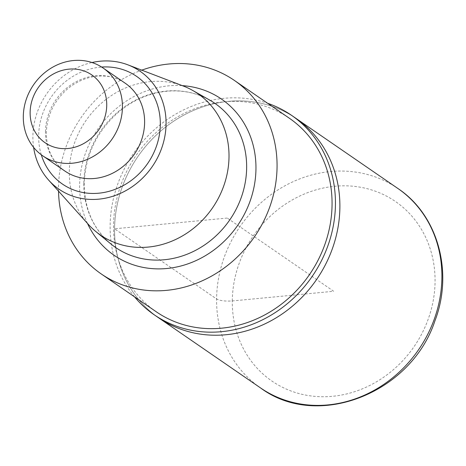 <?xml version="1.0" encoding="UTF-8"?>
<svg xmlns="http://www.w3.org/2000/svg" width="466" height="466" viewBox="0 0 466 466"><rect width="100%" height="100%" fill="white"/><g stroke="black" fill="none" stroke-linecap="round" stroke-linejoin="round"><path stroke-width="0.35" stroke-dasharray="2.33 1.75" d="M88.214 224.239A85.826 76.878 124.5 0 1 69.306 171.971A85.826 76.878 124.5 0 1 183.284 86.024M33.616 147.384A71.572 64.11 124.5 0 1 32.888 136.538A71.572 64.11 124.5 0 1 91.983 62.526M58.53 191.142A117.444 105.2 124.5 0 1 58.512 187.594A117.444 105.2 124.5 0 1 141.757 70.145M156.232 311.766A117.444 105.2 124.5 0 1 113.518 225.428A117.444 105.2 124.5 0 1 175.006 118.422A117.444 105.2 124.5 0 1 289.351 118.236M134.511 296.825A121.078 108.45 124.5 0 1 110.139 225.748A121.078 108.45 124.5 0 1 267.63 103.295M295.846 118.294A121.078 108.45 -55.5 0 0 137.872 156.593A121.078 108.45 -55.5 0 0 158.609 317.812A121.078 108.45 -55.5 0 1 137.872 156.593A121.078 108.45 -55.5 0 1 295.846 118.294M227.227 218.053L114.572 228.8L216.591 298.974C219.981 300.745 225.218 301.403 232.295 300.949L333.679 291.279L227.227 218.053M83.81 183.179A87.509 78.387 124.5 0 1 126.816 105.229A87.509 78.387 124.5 0 1 209.677 100.085C197.66 93.328 184.414 90.299 169.944 91.004C151.013 92.198 133.695 99.398 117.997 112.597C96.404 132.018 85.144 155.766 84.218 183.825C84.463 208.954 93.322 228.969 110.786 243.858A87.509 78.387 124.5 0 1 83.81 183.179M87.492 223.435A94.773 84.888 124.5 0 1 79.61 185.585A94.773 84.888 124.5 0 1 182.276 85.633M45.476 131.861A53.275 47.718 124.5 0 1 73.372 83.321A53.275 47.718 124.5 0 1 125.237 83.239C112.492 73.471 87.806 71.776 66.859 89.484C53.707 101.512 46.856 116.04 46.32 133.066C46.658 149.842 52.833 162.494 64.856 171.028A53.275 47.718 124.5 0 1 45.476 131.861M41.299 154.788A65.38 58.565 124.5 0 1 38.649 135.99A65.38 58.565 124.5 0 1 101.646 67.057M232.295 300.949A108.968 97.604 124.5 0 1 385.33 195.499A108.968 97.604 124.5 0 1 383.425 377.384A108.968 97.604 124.5 0 1 232.295 300.949M260.628 387.986A121.078 108.45 124.5 0 1 216.591 298.974A121.078 108.45 124.5 0 1 279.984 188.654A121.078 108.45 124.5 0 1 397.865 188.468"/><path stroke-width="0.7" d="M91.983 62.526A71.572 64.11 124.5 0 1 127.94 64.861L183.284 86.024A85.826 76.878 124.5 0 1 192.755 90.486A85.826 76.878 124.5 0 1 212.502 207.923A85.826 76.878 124.5 0 1 95.763 231.486A85.826 76.878 124.5 0 1 88.214 224.239L48.656 180.126A71.572 64.11 124.5 0 1 33.616 147.384M127.94 64.861A71.572 64.11 124.5 0 1 152.3 166.519A71.572 64.11 124.5 0 1 48.656 180.126M141.757 70.145A117.444 105.2 124.5 0 1 234.351 80.402A117.444 105.2 124.5 0 1 254.465 236.786A117.444 105.2 124.5 0 1 101.233 273.938A117.444 105.2 124.5 0 1 58.53 191.142M234.351 80.402L289.351 118.236A117.444 105.2 124.5 0 1 309.465 274.62A117.444 105.2 124.5 0 1 156.232 311.766L101.233 273.938M267.63 103.295A121.078 108.45 124.5 0 1 291.407 115.242A121.078 108.45 124.5 0 1 335.444 204.254A121.078 108.45 124.5 0 1 272.051 314.573A121.078 108.45 124.5 0 1 154.176 314.76A121.078 108.45 124.5 0 1 134.511 296.825M154.176 314.76L158.609 317.812A121.078 108.45 -55.5 0 0 276.489 317.626A121.078 108.45 -55.5 0 0 339.883 207.306A121.078 108.45 -55.5 0 0 295.846 118.294L397.865 188.468A121.078 108.45 124.5 0 1 441.902 277.48A121.078 108.45 124.5 0 1 378.508 387.794A121.078 108.45 124.5 0 1 260.628 387.986C317.247 430.211 411.163 393.415 434.97 320.736C453.628 271.998 437.889 215.001 397.865 188.468M30.133 112.481A41.165 36.872 124.5 0 1 87.946 72.644A41.165 36.872 124.5 0 1 87.224 141.355A41.165 36.872 124.5 0 1 30.133 112.481M23.3 116.611A53.275 47.718 124.5 0 1 51.196 68.071A53.275 47.718 124.5 0 1 103.062 67.984A53.275 47.718 124.5 0 1 112.184 138.92A53.275 47.718 124.5 0 1 42.674 155.772A53.275 47.718 124.5 0 1 23.3 116.611M260.628 387.986L158.609 317.812A121.078 108.45 -55.5 0 0 276.489 317.626A121.078 108.45 -55.5 0 0 339.883 207.306A121.078 108.45 -55.5 0 0 295.846 118.294L291.407 115.242M192.755 90.486L209.677 100.085A87.509 78.387 124.5 0 1 229.814 219.83A87.509 78.387 124.5 0 1 110.786 243.858L95.763 231.486M182.276 85.633A94.773 84.888 124.5 0 1 237.73 225.276A94.773 84.888 124.5 0 1 87.492 223.435M103.062 67.984L125.237 83.239A53.275 47.718 124.5 0 1 134.359 154.176A53.275 47.718 124.5 0 1 64.856 171.028L42.674 155.772M101.646 67.057A65.38 58.565 124.5 0 1 160.147 118.993A65.38 58.565 124.5 0 1 110.727 190.839A65.38 58.565 124.5 0 1 41.299 154.788"/></g></svg>
